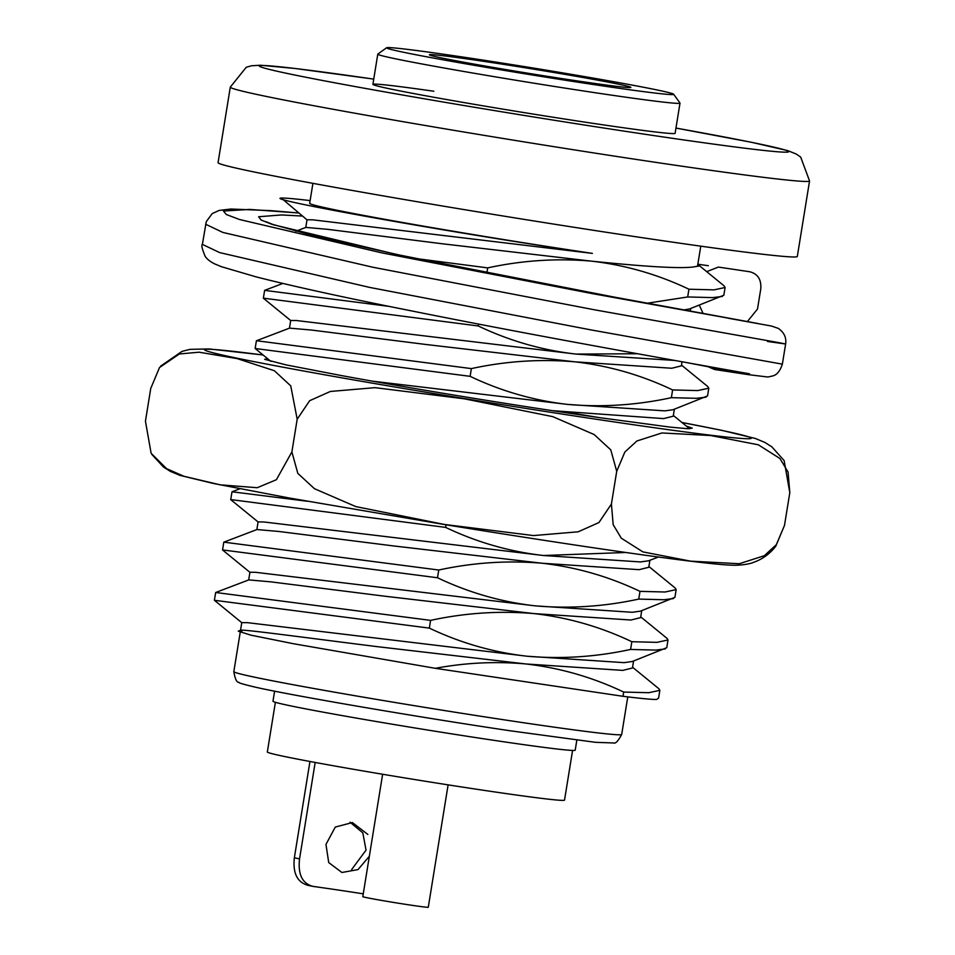 <?xml version="1.0" encoding="UTF-8"?>
<svg xmlns="http://www.w3.org/2000/svg" width="955" height="955" viewBox="0 0 955 955"><rect width="100%" height="100%" fill="white"/><g stroke="black" fill="none" stroke-linecap="round" stroke-linejoin="round"><path stroke-width="1.43" d="M433.809 91.238A153.075 3.701 9.2 0 0 372.892 84.374A153.075 3.701 9.2 0 0 593.174 123.374A153.075 3.701 9.2 0 0 675.113 133.318L680.008 103.104A153.075 3.701 9.2 0 0 679.972 103.009L673.645 94.235A145.423 3.51 9.2 0 0 657.744 90.104A145.423 3.51 9.2 0 0 498.271 62.457A145.423 3.51 9.2 0 0 386.62 47.75A145.423 3.51 9.2 0 0 402.485 52.048A145.423 3.51 9.2 0 0 565.336 80.232A145.423 3.51 9.2 0 0 673.645 94.235M230.298 87.108A293.4 7.091 -170.8 0 0 652.504 161.873A293.4 7.091 -170.8 0 0 809.553 180.937L797.318 256.465A293.4 7.091 -170.8 0 1 640.28 237.401A293.4 7.091 -170.8 0 1 218.062 162.648L230.298 87.108L246.247 67.28L251.463 65.776L260.536 65.238L295.214 68.497L373.739 79.11M295.883 231.217L305.887 227.409L327.899 229.355L442.201 243.764L591.133 261.109C650.546 267.233 685.499 269.012 695.992 266.481L699.693 265.932L697.711 265.084M305.779 227.457L307.021 219.769L312.81 219.829L592.387 253.385A196.455 4.751 -170.8 0 1 309.683 203.32L312.918 183.348M241.901 631.016C229.343 627.304 289.604 635.66 376.95 646.619L525.883 663.964L622.815 670.386L632.449 667.999L633.583 660.991M240.529 630.3L241.77 622.624L247.56 622.672L527.136 656.228L624.069 662.651L632.222 661.517L666.757 647.705L667.999 639.981L666.996 638.346L640.733 616.894M241.854 622.744L214.374 600.277L215.687 592.494L248.789 579.9L270.814 581.846L385.104 596.254L534.048 613.599L630.98 620.022L640.602 617.634L641.736 610.639M248.682 579.948L249.935 572.26L255.713 572.32L535.289 605.864L632.234 612.286L640.375 611.152L674.91 597.352L676.164 589.617L675.149 587.982L648.887 566.542M250.007 572.391L222.575 549.996L223.78 542.189L256.943 529.548L278.967 531.481L393.257 545.902L542.201 563.247L639.134 569.669L648.767 567.282L649.901 560.287M256.847 529.583L258.089 521.908L263.867 521.967L543.455 555.512L640.387 561.934L648.529 560.8L658.461 557.028M552.145 410.65L663.594 418.6L673.227 416.213L674.361 409.218M372.534 381.188L567.915 404.443L664.847 410.865L673 409.731L707.536 395.931L708.789 388.196L707.774 386.56L681.512 365.12M270.957 361.432L255.152 348.503L256.406 340.768L289.568 328.126L311.593 330.06L425.882 344.48L574.826 361.826L671.759 368.248L681.393 365.861L682.049 361.766M289.461 328.162L290.714 320.486L296.492 320.534L576.08 354.09L674.6 360.429M683.338 310.029L689.307 309.026L723.842 295.226L725.096 287.491L724.081 285.855L699.693 265.932M630.587 649.448L631.84 641.712C600.659 626.862 568.058 617.491 534.048 613.599C499.561 610.639 465.085 612.895 430.598 620.38L429.344 628.115C460.525 642.966 493.126 652.337 527.136 656.228C561.624 659.201 596.099 656.933 630.587 649.448L655.679 650.092L665.313 648.923M631.84 641.712L656.933 642.357L667.999 639.981M638.74 599.095L639.993 591.36C608.812 576.51 576.211 567.139 542.201 563.247C507.714 560.275 473.238 562.543 438.751 570.028L437.497 577.763C468.678 592.613 501.28 601.984 535.289 605.864C569.777 608.836 604.252 606.58 638.74 599.095L663.832 599.74L673.466 598.57M639.993 591.36L665.086 592.005L676.164 589.617M599.656 417.669L566.661 412.178M671.365 397.674L672.618 389.938C641.438 375.076 608.836 365.717 574.826 361.826C540.339 358.853 505.864 361.109 471.376 368.606L470.123 376.342C501.303 391.192 533.905 400.563 567.915 404.443C602.402 407.415 636.878 405.159 671.365 397.674L696.458 398.307L706.091 397.149M672.618 389.938L697.711 390.583L708.789 388.196M646.845 303.296L687.684 296.957L688.937 289.222C657.744 274.372 625.155 265.001 591.133 261.109C556.658 258.148 522.17 260.405 487.683 267.889L486.883 272.832M688.937 289.222L714.03 289.866L725.096 287.491M215.687 592.494L430.598 620.38M214.374 600.277L429.344 628.115M223.852 542.142L438.751 570.028M222.539 549.925L437.497 577.763M446.069 524.808L445.651 527.399C476.832 542.261 509.433 551.632 543.455 555.512L625.871 552.479M258.16 522.027L230.728 499.632L232.005 491.777L307.462 501.268M230.692 499.572L445.651 527.399M256.465 340.72L471.376 368.606M255.152 348.503L470.123 376.342M478.586 324.091L478.276 325.977C509.457 340.839 542.058 350.21 576.08 354.09L637.737 353.744M290.786 320.605L263.353 298.211L264.631 290.356L389.389 306.436M263.317 298.151L478.276 325.977M416.822 258.65L487.683 267.889M687.684 296.957L712.776 297.602L722.398 296.432M623.687 692.065C592.506 677.214 559.905 667.843 525.883 663.964C495.74 661.23 465.563 662.686 435.337 668.321L622.994 696.302L623.687 692.065L648.779 692.709L659.845 690.334L658.843 688.698L632.568 667.247M310.124 200.61A227.075 5.491 9.2 0 0 290.141 198.485A227.075 5.491 9.2 0 0 281.248 198.043L307.092 219.901M240.636 630.252L238.261 631.16L250.843 635.147L293.137 643.67L435.337 668.321M622.994 696.302A227.075 5.491 9.2 0 0 656.646 699.454L658.592 698.069L659.845 690.334M281.248 198.043C263.914 198.903 430.932 229.164 568.428 249.804L592.387 253.385M700.767 246.163L697.532 266.147A196.455 4.751 -170.8 0 1 695.992 266.481M350.031 822.207L362.828 832.856L366.04 850.129L351.667 869.528M309.957 761.481L294.355 857.793C292.684 873.407 297.363 882.611 308.393 885.416M315.174 762.46L299.548 858.891C297.817 874.529 302.353 883.697 313.168 886.419A122.467 2.961 -170.8 0 1 363.258 893.832M307.379 885.237L313.168 886.419M369.346 856.241L358.006 869.599L341.902 872.488L328.723 862.568L325.965 844.435L335.265 827.078L352.383 822.553L367.842 834.443M572.582 750.427L564.524 800.123A150.532 3.641 -170.8 0 1 450.653 785.261A150.532 3.641 -170.8 0 1 283.826 756.36A150.532 3.641 -170.8 0 1 267.34 751.991L275.386 702.295M576.832 740.125L575.208 750.176A153.075 3.701 -170.8 0 1 459.391 735.064A153.075 3.701 -170.8 0 1 289.747 705.673A153.075 3.701 -170.8 0 1 272.975 701.233L274.61 691.181M386.62 47.75L377.846 54.077A153.075 3.701 9.2 0 0 377.786 54.16A153.075 3.701 9.2 0 0 394.546 58.601A153.075 3.701 9.2 0 0 598.069 93.16A153.075 3.701 9.2 0 0 680.008 103.104M440.553 57.73A102.054 2.471 9.2 0 0 552.468 77.128A102.054 2.471 9.2 0 0 630.825 87.454A102.054 2.471 9.2 0 0 619.688 84.434A102.054 2.471 9.2 0 0 505.398 64.653A102.054 2.471 9.2 0 0 429.392 54.829A102.054 2.471 9.2 0 0 440.553 57.73M448.11 784.867L428.282 907.25A33.162 0.8 -170.8 0 1 410.531 905.089A33.162 0.8 -170.8 0 1 362.805 896.65L382.633 774.254M708.025 366.577L714.531 369.49L747.729 374.563M706.7 271.662L718.363 267.078L749.806 271.769C757.804 273.87 761.457 279.576 760.777 288.864L757.506 309.014L747.359 321.608M703.202 313.67L699.323 305.218M681.918 422.468L721.586 430.299L755.214 438.429L764.871 442.428L771.855 446.845L784.127 460.573L789.809 492.649L788.054 472.033L779.937 458.507L758.342 444.803L710.699 435.54L661.922 432.961L636.889 440.983L624.857 452.037L616.715 471.304L610.782 449.877L594.165 434.549L552.814 416.655L464.476 398.832L375.029 387.658L330.37 391.455L309.659 400.694L297.184 419.209L290.75 385.88L274.372 370.731L237.234 358.626L199.046 352.192L179.361 353.983L159.497 367.544L150.747 388.446L145.447 421.179L151.117 453.267L166.564 468.654L183.969 476.294L220.199 484.83L257.229 487.719L276.401 479.708L291.884 451.93L297.817 473.37L314.446 488.697L355.785 506.592L444.135 524.414L533.57 535.576L578.241 531.792L598.94 522.54L611.415 504.037L613.17 524.653L621.287 538.178L642.87 551.883L690.525 561.146L739.289 563.725L764.334 555.703L776.355 544.648L784.497 525.381L775.747 546.284C769.646 554.043 762.126 559.439 753.197 562.471C749.699 564.119 739.421 565.599 731.936 565.181C703.035 564.417 578.969 546.391 444.23 524.51L288.84 497.925L213.669 483.528L180.041 475.399L170.384 471.4L163.4 466.983L151.809 454.377M267.615 358.71L264.678 359.343L286.202 364.917L340.649 375.422A204.107 4.93 9.2 0 0 468.129 397.387A204.107 4.93 9.2 0 0 600.17 417.741L670.135 427.112L687.767 428.723L692.256 428.138L686.406 426.133M297.184 419.209L291.884 451.93M616.715 471.304L611.415 504.037M789.809 492.649L784.497 525.381M621.693 734.455C618.207 741.032 615.509 743.873 613.599 742.966L595.502 742.322L510.424 730.814C419.603 717.348 294.188 695.932 256.191 687.361C243.632 684.425 237.843 682.718 238.822 682.264C236.721 682.527 235.061 678.981 233.832 671.628A196.455 4.751 9.2 0 0 516.536 721.693A196.455 4.751 9.2 0 0 621.693 734.455L627.769 696.887M373.739 79.122A267.889 6.47 9.2 0 0 297.172 75.505A267.889 6.47 9.2 0 0 645.055 134.273A267.889 6.47 9.2 0 0 675.961 128.077L751.681 142.331L787.756 150.627L796.195 154.006L800.672 157.086L809.553 180.937M294.355 857.793L299.548 858.891M747.658 374.563L767.88 377.01L772.977 375.9C777.072 374.73 780.199 370.815 782.36 364.153L592.005 330.096L369.716 287.419L219.602 252.574L202.376 244.373C201.183 245.077 202.15 249.124 205.241 256.513C207.235 259.306 210.351 261.742 214.565 263.843L221.321 266.672L256.047 276.855C293.269 286.357 344.325 297.542 409.194 310.423C524.737 333.749 657.41 357.325 719.748 368.535L709.959 366.792M747.598 374.551L749.484 373.799L719.748 368.535M714.531 369.49L707.619 366.505L686.191 362.518M756.014 323.148L580.473 290.881L396.635 254.472L272.545 224.544L261.061 219.996L258.638 216.749L281.498 214.947L302.401 216.057M757.518 323.423L592.542 293.663L381.785 252.86L239.478 219.495L226.287 214.505L223.47 211.019L249.589 209.42L298.64 212.989L270.695 210.625L230.907 209.026L219.161 210.422L212.201 213.61L206.28 221.632L202.376 244.373M767.486 341.46L785.631 344.003L778.767 342.63L595.263 309.945L372.975 267.269L222.861 232.435L205.635 224.234M681.966 422.504A276.866 6.685 -170.8 0 1 724.415 436.805A276.866 6.685 -170.8 0 1 464.679 398.617A276.866 6.685 -170.8 0 1 229.152 356.525A276.866 6.685 -170.8 0 1 263.103 355.021M233.832 671.628L240.194 632.401M690.226 311.294L690.68 308.501M689.641 428.771L673.347 415.473M239.884 488.781L232.005 491.777M282.823 283.444L264.631 290.356M377.786 54.16L372.892 84.374M727.113 370.397L687.887 362.828M265.956 221.679L272.712 224.401L315.222 236.16L403.046 255.797L626.719 299.536M708.371 265.705L697.842 264.237M782.36 364.153L785.631 344.003C786.55 337.604 784.091 332.388 778.253 328.365L771.521 326.049L728.116 318.218M263.055 354.974L208.942 348.933L190.045 349.363L182.035 351.368L160.619 366.147"/></g></svg>
